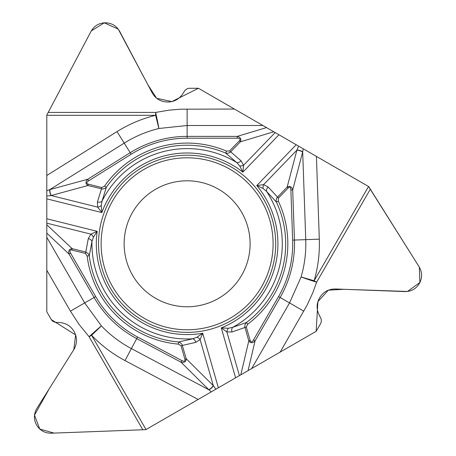 <?xml version="1.0" encoding="UTF-8"?>
<svg xmlns="http://www.w3.org/2000/svg" width="456" height="456" viewBox="0 0 456 456"><rect width="100%" height="100%" fill="white"/><g stroke="black" fill="none" stroke-linecap="round" stroke-linejoin="round"><path stroke-width="0.68" d="M316.145 331.33L251.666 368.556L289.554 302.926L301.091 276.963A118.702 118.702 0 0 0 305.748 239.645L302.681 151.911L292.701 189.952L294.451 240.038L319.314 239.172A132.28 132.28 0 0 1 314.127 280.753L316.618 282.196A16.576 0.621 17.7 0 1 301.091 276.963L314.127 280.753L368.545 186.498L419.167 266.885C422.29 272.3 422.393 277.772 419.474 283.301L419.286 283.632C415.952 288.927 411.164 291.572 404.911 291.578L335.325 288.979C328.554 288.984 323.367 291.857 319.759 297.586L319.428 298.161C316.515 303.582 316.373 309.071 319.006 314.634L321.132 318.898L321.349 321.611L320.688 323.452L316.145 331.33M246.303 327.015L231.984 331.985A4.531 2.913 74.4 0 1 232.691 327.34A95.173 95.173 0 0 0 266.583 191.406L276.433 202.082A98.57 98.57 0 0 1 246.4 322.54L247.688 324.244L246.303 327.015L250.173 340.501A6.11 2.32 -76.7 0 0 253.502 339.982L255.069 340.883C252.664 343.3 250.572 343.3 248.805 340.888L244.775 326.695L245.094 324.353L246.4 322.54L232.691 327.34L228.285 328.269L221.297 327.904L235.609 377.825L251.666 368.556M235.609 377.825L145.823 429.66L51.089 433.2C44.836 433.194 40.048 430.544 36.714 425.254L36.526 424.924C33.607 419.395 33.71 413.923 36.833 408.502L73.872 349.541C77.252 343.676 77.366 337.748 74.203 331.757L73.872 331.181C70.634 325.949 65.949 323.082 59.816 322.586L55.062 322.289L52.6 321.121L51.545 319.964L46.791 311.756L46.791 237.302L84.679 302.926L101.403 325.903A118.702 118.702 0 0 0 131.391 348.595L208.899 389.806L180.946 362.138L136.697 338.608L125.018 360.582A132.28 132.28 0 0 1 91.599 335.291L89.102 336.733A16.576 0.621 137.7 0 1 101.403 325.903L91.599 335.291L146.017 429.552M93.372 237.2A4.531 2.576 48.5 0 0 90.898 234.15L97.179 231.323L93.372 237.2L91.969 241.475L89.273 255.753L88.356 253.713L85.791 252.048L88.304 238.545L90.898 234.15L46.791 223.155L46.791 237.302M46.791 223.155L46.791 115.089L91.092 31.276C94.227 25.867 98.912 23.039 105.159 22.8L105.547 22.8C111.794 23.039 116.479 25.867 119.609 31.276L152.15 92.836C155.542 98.695 160.62 101.756 167.392 102.019L168.053 102.019C174.203 101.831 179.026 99.203 182.525 94.141L185.159 90.174L187.399 88.624L189.325 88.276L198.417 88.276L262.895 125.503L187.12 125.503L158.865 128.495A118.702 118.702 0 0 0 124.214 143.121L49.767 189.639L87.706 179.265L130.205 152.709L117.021 131.607A132.28 132.28 0 0 1 155.633 115.311L155.633 112.432A16.576 0.621 -102.3 0 1 158.865 128.495L155.633 115.311L46.791 115.311M229.602 150.913L241.064 160.831A4.531 2.913 -45.6 0 1 236.692 162.541A95.173 95.173 0 0 0 102.024 201.159L106.345 187.285A98.57 98.57 0 0 1 225.674 153.068L226.512 151.107L229.602 150.913L239.349 140.824A6.11 2.32 163.3 0 0 237.234 138.202L237.234 136.39C240.529 137.267 241.572 139.074 240.369 141.81L230.092 152.401L227.897 153.29L225.674 153.068L236.692 162.541L239.696 165.893L242.877 172.129L278.952 134.771L262.895 125.503M278.952 134.771L368.545 186.498M275.703 243.783A88.589 88.589 0 0 0 142.825 167.067A88.589 88.589 0 0 0 142.825 320.505A88.589 88.589 0 0 0 275.703 243.783M250.099 243.783A62.979 62.979 0 0 1 155.627 298.327A62.979 62.979 0 0 1 155.627 189.246A62.979 62.979 0 0 1 250.099 243.783A62.979 62.979 0 0 1 155.627 298.327A62.979 62.979 0 0 1 155.627 189.246A62.979 62.979 0 0 1 250.099 243.783M97.407 202.025A4.531 2.913 -166.4 0 0 102.024 201.159L101.249 205.588L101.853 212.564L97.641 207.121L97.407 202.025L101.876 187.541L104.595 186.065A100.708 100.708 0 0 1 226.512 151.107M46.791 190.722L49.767 189.639A4.531 1.699 -105.6 0 0 51.038 195.573L46.791 196.017M104.595 186.065L106.345 187.285L105.268 188.265L102.714 189.08L87.917 185.524L51.038 195.573M46.791 218.76L97.179 231.323A90.795 90.795 0 0 0 202.709 333.233L196.975 337.246L192.745 338.791L178.575 341.989A98.57 98.57 0 0 1 89.273 255.753L87.153 256.01L85.449 253.428L71.837 250.036L72.179 248.657C69.209 248.982 68.166 250.794 69.05 254.083L94.107 297.483L70.429 311.157L79.082 324.444L89.102 336.733L142.819 429.774M237.234 138.202L187.12 138.202A105.587 105.587 0 0 0 131.168 154.242L88.663 180.804A6.11 2.32 164.7 0 0 88.264 184.15L101.876 187.541M101.249 205.588A4.531 2.576 159.5 0 1 97.641 207.121L51.243 195.556A4.531 1.721 -105.3 0 1 49.978 189.582M88.264 184.15L87.917 185.524C85.449 183.842 85.38 181.756 87.706 179.265L88.663 180.804M88.304 238.545A4.531 2.913 14.4 0 1 91.969 241.475A95.173 95.173 0 0 0 192.745 338.791A4.531 2.913 73.6 0 1 195.806 342.359L181.032 345.733L178.387 344.115A100.708 100.708 0 0 1 87.153 256.01M239.349 140.824L240.369 141.81L273.777 131.784M268.139 186.977A4.531 2.913 -46.4 0 0 266.583 191.406L263.129 188.522L256.785 185.558L263.608 184.629L268.139 186.977L278.451 198.086L278.371 201.181A100.708 100.708 0 0 1 247.688 324.244M303.234 148.793L302.681 151.911A4.531 1.699 14.4 0 0 296.913 150.047L298.646 146.142M278.371 201.181L276.433 202.082L276.125 200.663L276.695 198.041L287.172 187.006L296.913 150.047M275.15 132.576L243.572 165.277L242.877 172.129A90.795 90.795 0 0 0 101.853 212.564L46.791 198.839M253.502 339.982L278.559 296.577A105.587 105.587 0 0 0 292.638 240.101L290.888 190.015A6.11 2.32 -75.3 0 0 288.192 187.997L278.451 198.086M263.129 188.522A4.531 2.576 -80.5 0 1 263.608 184.629L296.827 150.229A4.531 1.721 14.7 0 1 302.63 152.122M288.192 187.997L287.172 187.006C289.868 185.712 291.709 186.692 292.701 189.952L290.888 190.015M241.064 160.831L243.572 165.277A4.531 2.576 168.5 0 1 239.696 165.893M250.173 340.501L248.805 340.888L240.785 374.838M211.327 391.841L208.899 389.806A4.531 1.699 134.4 0 0 213.402 385.742L215.91 389.196M178.387 344.115L178.575 341.989L179.96 342.433L181.944 344.234L186.259 358.826L213.402 385.742M218.356 387.788L202.709 333.233L200.104 339.612L195.806 342.359M239.411 375.63L226.883 331.934L221.297 327.904A90.795 90.795 0 0 0 256.785 185.558L296.206 144.734M71.837 250.036A6.11 2.32 43.3 0 0 70.617 253.177L69.05 254.083L46.791 233.113M70.617 253.177L95.68 296.577A105.587 105.587 0 0 0 137.547 337.012L181.796 360.542A6.11 2.32 44.7 0 0 184.897 359.214L181.032 345.733M196.975 337.246A4.531 2.576 39.5 0 1 200.104 339.612L213.288 385.577A4.531 1.721 134.7 0 1 208.745 389.652M184.897 359.214L186.259 358.826C186.037 361.807 184.27 362.908 180.946 362.138L181.796 360.542M231.984 331.985L226.883 331.934A4.531 2.576 -71.5 0 1 228.285 328.269M46.791 224.74L72.179 248.657L85.791 252.048L85.449 253.428M51.34 319.627L46.791 311.756L46.791 115.089L91.274 30.951L104.247 22.828L118.241 29.121L148.063 85.101L156.67 98.279L171.815 101.602L198.417 88.276L368.739 186.607L419.36 267.199L419.908 282.498L407.464 291.469L344.075 289.303L328.354 290.176L317.906 301.627L316.145 331.33L145.823 429.66L54.087 433.097L39.769 429.05L34.502 415.114L49.356 388.563L73.775 349.712L75.633 334.938L51.34 319.627M46.791 270.214L70.429 311.157M280.166 352.1L307.07 305.189L312.759 292.849L316.618 282.196L370.335 189.154M234.395 109.047L180.32 109.201L169.034 110.152L155.633 112.432L48.193 112.432M273.098 243.783A85.979 85.979 0 0 1 144.124 318.248A85.979 85.979 0 0 1 144.124 169.324A85.979 85.979 0 0 1 273.098 243.783M131.168 154.242L130.205 152.709A107.394 107.394 0 0 1 187.12 136.39L237.234 136.39L266.526 127.6M187.12 138.202L187.12 109.047M46.791 175.492L117.021 131.607M292.638 240.101L294.451 240.038A107.394 107.394 0 0 1 280.126 297.483L255.069 340.883L248.035 370.648M278.559 296.577L303.804 311.157M316.424 156.408L319.314 239.172M198.138 399.462L125.018 360.582M137.547 337.012L136.697 338.608A107.394 107.394 0 0 1 94.107 297.483L95.68 296.577"/></g></svg>
